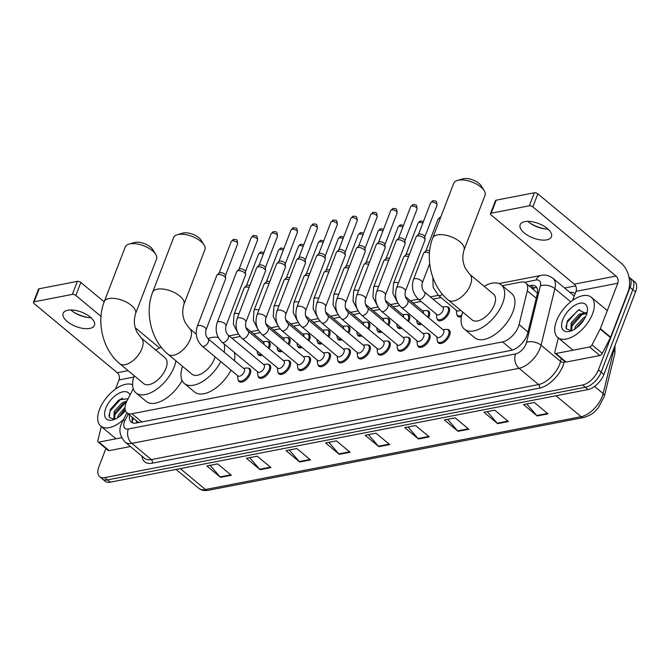 <?xml version="1.0" encoding="UTF-8"?>
<svg xmlns="http://www.w3.org/2000/svg" width="669" height="669" viewBox="0 0 669 669"><rect width="100%" height="100%" fill="white"/><g stroke="black" fill="none" stroke-linecap="round" stroke-linejoin="round"><path stroke-width="1" d="M267.433 341.55A8.379 4.415 129.8 0 1 269.239 342.135A8.379 4.415 129.8 0 1 269.64 347.462A8.379 4.415 129.8 0 1 269.105 348.658M287.369 337.678A8.379 4.415 129.8 0 1 289.175 338.271A8.379 4.415 129.8 0 1 289.577 343.598A8.379 4.415 129.8 0 1 289.041 344.786M307.305 333.814A8.379 4.415 129.8 0 1 309.111 334.408A8.379 4.415 129.8 0 1 309.513 339.735A8.379 4.415 129.8 0 1 308.978 340.922M327.241 329.951A8.379 4.415 129.8 0 1 329.048 330.545A8.379 4.415 129.8 0 1 329.449 335.871A8.379 4.415 129.8 0 1 328.914 337.059M347.178 326.087A8.379 4.415 129.8 0 1 348.984 326.681A8.379 4.415 129.8 0 1 349.385 332.008A8.379 4.415 129.8 0 1 348.85 333.195M367.114 322.224A8.379 4.415 129.8 0 1 368.92 322.818A8.379 4.415 129.8 0 1 369.321 328.144A8.379 4.415 129.8 0 1 368.786 329.332M387.042 318.36A8.379 4.415 129.8 0 1 388.856 318.954A8.379 4.415 129.8 0 1 389.258 324.281A8.379 4.415 129.8 0 1 388.722 325.469M406.978 314.497A8.379 4.415 129.8 0 1 408.792 315.082A8.379 4.415 129.8 0 1 409.194 320.418A8.379 4.415 129.8 0 1 408.659 321.605M426.914 310.633A8.379 4.415 129.8 0 1 428.729 311.219A8.379 4.415 129.8 0 1 429.13 316.546A8.379 4.415 129.8 0 1 428.595 317.742M446.85 306.762A8.379 4.415 129.8 0 1 448.665 307.355A8.379 4.415 129.8 0 1 449.066 312.682A8.379 4.415 129.8 0 1 443.723 319.364A8.379 4.415 129.8 0 1 437.944 320.242A8.379 4.415 129.8 0 1 437.033 318.569M267.935 364.271A8.379 4.415 129.8 0 1 269.741 364.864A8.379 4.415 129.8 0 1 270.142 370.191A8.379 4.415 129.8 0 1 264.799 376.873A8.379 4.415 129.8 0 1 259.02 377.751A8.379 4.415 129.8 0 1 258.109 376.078M287.871 360.407A8.379 4.415 129.8 0 1 289.677 361.001A8.379 4.415 129.8 0 1 290.078 366.328A8.379 4.415 129.8 0 1 284.735 373.009A8.379 4.415 129.8 0 1 278.956 373.887A8.379 4.415 129.8 0 1 278.045 372.215M307.807 356.544A8.379 4.415 129.8 0 1 309.613 357.137A8.379 4.415 129.8 0 1 310.015 362.464A8.379 4.415 129.8 0 1 304.671 369.146A8.379 4.415 129.8 0 1 298.892 370.024A8.379 4.415 129.8 0 1 297.981 368.351M327.743 352.68A8.379 4.415 129.8 0 1 329.549 353.274A8.379 4.415 129.8 0 1 329.951 358.601A8.379 4.415 129.8 0 1 324.607 365.282A8.379 4.415 129.8 0 1 318.829 366.16A8.379 4.415 129.8 0 1 317.917 364.48M247.998 368.134A8.379 4.415 129.8 0 1 249.805 368.728A8.379 4.415 129.8 0 1 250.206 374.055A8.379 4.415 129.8 0 1 244.862 380.736A8.379 4.415 129.8 0 1 239.084 381.614A8.379 4.415 129.8 0 1 238.172 379.942M347.679 348.817A8.379 4.415 129.8 0 1 349.486 349.41A8.379 4.415 129.8 0 1 349.887 354.737A8.379 4.415 129.8 0 1 344.543 361.411A8.379 4.415 129.8 0 1 338.765 362.297A8.379 4.415 129.8 0 1 337.853 360.616M367.616 344.953A8.379 4.415 129.8 0 1 369.422 345.538A8.379 4.415 129.8 0 1 369.823 350.865A8.379 4.415 129.8 0 1 364.48 357.547A8.379 4.415 129.8 0 1 358.701 358.425A8.379 4.415 129.8 0 1 357.79 356.753M387.552 341.081A8.379 4.415 129.8 0 1 389.358 341.675A8.379 4.415 129.8 0 1 389.759 347.002A8.379 4.415 129.8 0 1 384.416 353.684A8.379 4.415 129.8 0 1 378.637 354.562A8.379 4.415 129.8 0 1 377.726 352.889M407.488 337.218A8.379 4.415 129.8 0 1 409.294 337.812A8.379 4.415 129.8 0 1 409.696 343.138A8.379 4.415 129.8 0 1 404.352 349.82A8.379 4.415 129.8 0 1 398.573 350.698A8.379 4.415 129.8 0 1 397.662 349.026M427.424 333.354A8.379 4.415 129.8 0 1 429.23 333.948A8.379 4.415 129.8 0 1 429.632 339.275A8.379 4.415 129.8 0 1 424.288 345.957A8.379 4.415 129.8 0 1 418.51 346.835A8.379 4.415 129.8 0 1 417.598 345.162M447.352 329.491A8.379 4.415 129.8 0 1 449.167 330.085A8.379 4.415 129.8 0 1 449.568 335.412A8.379 4.415 129.8 0 1 444.224 342.093A8.379 4.415 129.8 0 1 438.446 342.971A8.379 4.415 129.8 0 1 437.534 341.299M133.248 388.706L127.16 400.514A15.713 8.279 -50.2 0 0 126.123 402.813A15.713 8.279 -50.2 0 0 126.876 412.798A15.713 8.279 -50.2 0 0 131.927 413.743L502.561 341.892A15.713 8.279 -50.2 0 0 519.06 324.549L527.314 290.798A15.713 8.279 -50.2 0 0 525.867 283.046A15.713 8.279 -50.2 0 0 520.817 282.101L502.26 285.696M136.167 420.533A5.235 2.76 -50.2 0 0 138.458 422.206L138.65 422.164A15.713 8.279 129.8 0 1 137.137 421.336L126.876 412.798M537.466 293.131L525.867 283.046M441.005 297.571L433.027 299.118M421.069 301.435L413.091 302.982M399.636 305.591L393.155 306.845M379.699 309.454L373.218 310.709M359.763 313.318L353.282 314.572M339.827 317.181L333.346 318.436M319.891 321.045L313.41 322.307M299.955 324.917L293.474 326.171M280.018 328.78L273.537 330.034M260.082 332.644L253.601 333.898M240.146 336.507L231.859 338.113M262.265 355.222A8.379 4.415 129.8 0 1 258.518 355.022A8.379 4.415 129.8 0 1 257.607 353.349M282.201 351.359A8.379 4.415 129.8 0 1 278.455 351.158A8.379 4.415 129.8 0 1 277.543 349.486M302.137 347.495A8.379 4.415 129.8 0 1 298.391 347.295A8.379 4.415 129.8 0 1 297.479 345.622M322.073 343.632A8.379 4.415 129.8 0 1 318.327 343.431A8.379 4.415 129.8 0 1 317.415 341.759M342.01 339.768A8.379 4.415 129.8 0 1 338.263 339.568A8.379 4.415 129.8 0 1 337.352 337.895M361.946 335.905A8.379 4.415 129.8 0 1 358.199 335.704A8.379 4.415 129.8 0 1 357.288 334.032M381.882 332.041A8.379 4.415 129.8 0 1 378.136 331.841A8.379 4.415 129.8 0 1 377.224 330.16M401.81 328.178A8.379 4.415 129.8 0 1 398.072 327.969A8.379 4.415 129.8 0 1 397.16 326.296M421.746 324.306A8.379 4.415 129.8 0 1 418.008 324.105A8.379 4.415 129.8 0 1 417.096 322.433M461.443 316.646A8.379 4.415 129.8 0 1 457.88 316.378A8.379 4.415 129.8 0 1 456.969 314.706M129.627 415.089A15.713 8.279 -50.2 0 0 131.241 422.089A15.713 8.279 -50.2 0 0 136.292 423.025L511.258 350.347A15.713 8.279 -50.2 0 0 527.757 332.995L537.249 294.184A15.713 8.279 -50.2 0 0 535.802 286.432A15.713 8.279 -50.2 0 0 530.751 285.487L529.171 285.788M132.847 422.942A15.713 8.279 129.8 0 1 132.362 417.364M628.969 277.125A15.713 8.279 129.8 0 1 629.328 277.401A15.713 8.279 129.8 0 1 630.073 287.386L598.412 369.873A15.713 8.279 129.8 0 1 582.615 384.984L104.724 477.624A15.713 8.279 129.8 0 1 99.673 476.679A15.713 8.279 129.8 0 1 98.928 466.694L105.919 448.481M564.619 288.021L575.633 285.88M629.328 277.401L634.806 281.95A15.713 8.279 129.8 0 1 635.55 291.943L603.89 374.431A15.713 8.279 129.8 0 1 588.093 389.542L110.201 482.182L107.466 479.899A15.713 8.279 129.8 0 1 102.416 478.962A15.713 8.279 129.8 0 0 107.466 479.899L585.35 387.267L107.466 479.899L104.724 477.624M603.89 374.431L601.147 372.148A15.713 8.279 129.8 0 1 585.35 387.267A15.713 8.279 129.8 0 0 601.147 372.148L632.815 289.66L601.147 372.148L598.412 369.873M632.063 279.675A15.713 8.279 129.8 0 1 632.815 289.66A15.713 8.279 129.8 0 0 632.063 279.675M531.914 288.071L533.486 287.762A15.713 8.279 129.8 0 1 536.931 287.854M548.02 413.877L534.322 402.487L523.526 404.578L537.224 415.967L548.02 413.877M526.746 403.959L536.764 415.524A4.19 2.994 79 0 0 537.224 415.967M508.432 421.554L494.742 410.164L483.946 412.255L497.636 423.644L508.432 421.554M487.166 411.627L497.184 423.193A4.19 2.994 79 0 0 497.636 423.644M468.852 429.222L455.154 417.832L444.358 419.923L458.056 431.313L468.852 429.222M447.578 419.304L457.596 430.869A4.19 2.994 79 0 0 458.056 431.313M429.264 436.899L415.574 425.509L404.778 427.6L418.468 438.989L429.264 436.899M407.998 426.973L418.016 438.538A4.19 2.994 79 0 0 418.468 438.989M231.34 475.266L217.651 463.876L206.855 465.967L220.544 477.357L231.34 475.266M210.074 465.34L220.093 476.905A4.19 2.994 79 0 0 220.544 477.357M270.928 467.589L257.239 456.199L246.443 458.29L260.132 469.68L270.928 467.589M249.662 457.671L259.672 469.237A4.19 2.994 79 0 0 260.132 469.68M310.508 459.912L296.819 448.531L286.023 450.622L299.712 462.011L310.508 459.912M289.242 449.994L299.26 461.56A4.19 2.994 79 0 0 299.712 462.011M350.096 452.244L336.407 440.854L325.611 442.945L339.3 454.335L350.096 452.244M328.83 442.326L338.849 453.891A4.19 2.994 79 0 0 339.3 454.335M389.676 444.567L375.986 433.178L365.19 435.276L378.88 446.666L389.676 444.567M368.41 434.649L378.428 446.215A4.19 2.994 79 0 0 378.88 446.666M110.201 482.182A15.713 8.279 129.8 0 1 105.15 481.237L99.673 476.679M123.38 419.739A26.191 13.798 129.8 0 1 100.76 426.094A26.191 13.798 129.8 0 1 99.522 409.445A26.191 13.798 129.8 0 1 132.596 384.784M126.341 402.278L123.238 403.691L115.193 412.372L114.583 418.786M126.918 400.999L122.159 402.78L114.106 411.468L113.973 418.418L115.377 419.003M125.078 409.085L119.224 416.678M125.053 407.362L118.446 415.081L117.468 417.874M128.08 398.732L118.831 399.937L110.251 409.604L109.248 417.297L114.315 419.455M125.379 410.515A17.076 8.998 129.8 0 1 113.237 419.831A17.076 8.998 129.8 0 1 105.777 408.232A17.076 8.998 129.8 0 1 118.564 393.464A17.076 8.998 129.8 0 1 129.97 395.061M125.17 409.679L119.96 416.118M125.471 402.579L114.123 415.625M122.653 398.164L120.554 399.309L110.268 410.816L108.88 415.884M72.929 311.645A20.956 9.65 -159 0 0 88.283 317.541M90.992 317.691A16.767 7.719 21 0 1 87.413 317.424A16.767 7.719 21 0 1 73.657 312.147A16.767 7.719 21 0 1 70.822 309.948M67.837 310.224A16.767 7.719 -159 0 0 63.137 313.326A16.767 7.719 -159 0 0 71.274 324.298A16.767 7.719 -159 0 0 89.738 328.446A16.767 7.719 -159 0 0 94.438 325.343A16.767 7.719 -159 0 0 86.309 314.363A16.767 7.719 -159 0 0 67.837 310.224M121.641 437.693L98.903 442.1L109.172 450.647A2.617 1.38 129.8 0 1 108.328 450.488L98.059 441.941A2.617 1.38 -50.2 0 0 98.903 442.1M130.422 446.524L109.172 450.647M33.45 302.271L38.451 289.251A2.617 1.204 21 0 1 39.187 288.765L34.186 301.786A2.617 1.204 -159 0 0 33.45 302.271A2.617 1.204 -159 0 0 34.094 303.559L117.267 372.75A5.235 3.746 -101 0 1 119.023 379.942L115.52 389.057M77.328 281.373A2.617 1.204 21 0 1 80.84 282.443L75.84 295.472A2.617 1.204 -159 0 0 72.327 294.393L77.328 281.373L39.187 288.765M159.648 348.005L135.305 327.751M104.18 301.861L80.84 282.443M72.327 294.393L34.186 301.786M75.84 295.472L101.002 316.404M101.278 426.521L97.825 440.654A2.617 1.38 -50.2 0 0 98.059 441.941M128.958 244.085L134.36 242.521A11.524 5.302 21 0 1 135.046 242.354A11.524 5.302 21 0 1 152.758 249.579L155.718 254.362A16.767 7.719 -159 0 0 129.953 243.851A16.767 7.719 -159 0 0 128.958 244.085A16.767 7.719 -159 0 0 125.254 246.953L104.255 301.652A16.767 7.719 21 0 1 108.955 298.55A16.767 7.719 21 0 1 127.428 302.697A16.767 7.719 21 0 1 135.556 313.669L156.554 258.97A16.767 7.719 -159 0 0 155.718 254.362M141.167 337.904A16.767 8.831 -50.2 0 1 141.962 348.557A16.767 8.831 -50.2 0 1 125.111 364.689A16.767 8.831 -50.2 0 1 119.726 363.677L143.684 383.613A16.767 8.831 -50.2 0 0 155.233 381.848A16.767 8.831 -50.2 0 0 165.92 368.494A16.767 8.831 -50.2 0 0 165.126 357.84L141.167 337.904L136.844 331.966C135.004 327.409 133.064 322.742 135.556 313.669M175.897 360.8A28.809 15.186 129.8 0 1 174.191 366.888A28.809 15.186 129.8 0 1 155.827 389.851A28.809 15.186 129.8 0 1 135.974 392.87A28.809 15.186 129.8 0 1 134.193 375.71M182.085 380.544A28.809 15.186 129.8 0 1 146.243 401.417L135.974 392.87M155.626 349.937A28.809 15.186 129.8 0 1 161.371 347.403M177.327 234.71L182.721 233.147A11.524 5.302 21 0 1 183.406 232.979A11.524 5.302 21 0 1 201.118 240.204L204.087 244.988A16.767 7.719 -159 0 0 178.322 234.476A16.767 7.719 -159 0 0 177.327 234.71A16.767 7.719 -159 0 0 173.622 237.579L152.624 292.278A16.767 7.719 21 0 1 157.324 289.175A16.767 7.719 21 0 1 175.788 293.315A16.767 7.719 21 0 1 183.925 304.295L204.923 249.596A16.767 7.719 -159 0 0 204.087 244.988M196.234 334.107L189.528 328.529A16.767 8.831 -50.2 0 1 190.322 339.183A16.767 8.831 -50.2 0 1 173.48 355.306A16.767 8.831 -50.2 0 1 168.086 354.302L192.045 374.239A16.767 8.831 -50.2 0 0 203.593 372.474A16.767 8.831 -50.2 0 0 214.281 359.119A16.767 8.831 -50.2 0 0 215.017 356.82M220.737 361.578A28.809 15.186 129.8 0 1 184.343 383.496A28.809 15.186 129.8 0 1 182.553 366.336M231.006 370.124A28.809 15.186 129.8 0 1 194.612 392.042L184.343 383.496M207.942 338.656A28.809 15.186 129.8 0 1 218.378 337.669M224.09 343.925A28.809 15.186 129.8 0 1 224.132 352.137M234.359 352.463A28.809 15.186 129.8 0 1 234.401 360.683M457.437 180.413L462.839 178.849A11.524 5.302 21 0 1 463.517 178.682A11.524 5.302 21 0 1 481.237 185.907L484.197 190.682A16.767 7.719 -159 0 0 458.432 180.178A16.767 7.719 -159 0 0 457.437 180.413A16.767 7.719 -159 0 0 453.733 183.281L432.734 237.98A16.767 7.719 21 0 1 437.434 234.878A16.767 7.719 21 0 1 455.898 239.017A16.767 7.719 21 0 1 464.035 249.997L485.033 195.289A16.767 7.719 -159 0 0 484.197 190.682M469.638 274.231A16.767 8.831 -50.2 0 1 470.432 284.885A16.767 8.831 -50.2 0 1 453.59 301.008A16.767 8.831 -50.2 0 1 448.197 300.005L472.155 319.933A16.767 8.831 -50.2 0 0 483.712 318.176A16.767 8.831 -50.2 0 0 494.391 304.813A16.767 8.831 -50.2 0 0 493.597 294.159L469.638 274.231L465.323 268.294C463.483 263.737 461.543 259.07 464.035 249.997M484.105 286.265A28.809 15.186 129.8 0 1 501.307 284.902A28.809 15.186 129.8 0 1 502.67 303.216A28.809 15.186 129.8 0 1 484.306 326.179A28.809 15.186 129.8 0 1 464.453 329.198A28.809 15.186 129.8 0 1 462.664 312.038M501.307 284.902L511.576 293.44A28.809 15.186 129.8 0 1 512.939 311.754A28.809 15.186 129.8 0 1 494.575 334.717A28.809 15.186 129.8 0 1 474.722 337.736L464.453 329.198M208.176 338.865L244.043 368.703A4.716 2.484 129.8 0 1 244.26 371.696A4.716 2.484 129.8 0 1 241.258 375.451A4.716 2.484 129.8 0 1 238.013 375.953L202.138 346.107A4.716 2.484 129.8 0 0 203.861 346.35A4.716 2.484 129.8 0 0 208.393 341.859A4.716 2.484 129.8 0 0 208.176 338.865C205.876 336.448 205.166 333.421 206.044 329.8L225.612 278.831A4.716 2.174 21 0 0 225.679 278.354A4.716 2.174 21 0 0 224.45 276.514A4.716 2.174 21 0 0 218.127 274.583A4.716 2.174 21 0 0 217.082 275.051A4.716 2.174 21 0 0 216.806 275.452L197.246 326.422A4.716 2.174 21 0 1 198.568 325.544A4.716 2.174 21 0 1 198.777 325.51A4.716 2.174 21 0 1 203.878 326.781A4.716 2.174 21 0 1 206.044 329.8M243.566 368.31L246.736 368.025A7.861 4.139 129.8 0 1 248.793 368.56A7.861 4.139 129.8 0 1 249.161 373.553A7.861 4.139 129.8 0 1 244.152 379.816A7.861 4.139 129.8 0 1 238.741 380.644A7.861 4.139 129.8 0 1 237.838 378.721L237.537 375.56M217.082 275.051L219.223 273.027A3.404 1.564 21 0 1 219.984 272.684A3.404 1.564 21 0 1 224.55 274.081A3.404 1.564 21 0 1 225.436 275.411L225.679 278.354M228.104 334.993L263.979 364.839A4.716 2.484 129.8 0 1 264.196 367.833A4.716 2.484 129.8 0 1 261.194 371.588A4.716 2.484 129.8 0 1 257.95 372.081L222.075 342.244A4.716 2.484 129.8 0 0 223.797 342.478A4.716 2.484 129.8 0 0 228.33 337.996A4.716 2.484 129.8 0 0 228.104 334.993C225.813 332.585 225.102 329.558 225.98 325.937L245.548 274.967A4.716 2.174 21 0 0 245.607 274.491A4.716 2.174 21 0 0 244.386 272.651A4.716 2.174 21 0 0 238.064 270.711A4.716 2.174 21 0 0 237.018 271.188A4.716 2.174 21 0 0 236.742 271.589L217.182 322.558A4.716 2.174 21 0 1 218.504 321.68A4.716 2.174 21 0 1 218.713 321.647A4.716 2.174 21 0 1 223.814 322.918A4.716 2.174 21 0 1 225.98 325.937M263.502 364.446L266.672 364.162A7.861 4.139 129.8 0 1 268.721 364.697A7.861 4.139 129.8 0 1 269.097 369.689A7.861 4.139 129.8 0 1 264.088 375.953A7.861 4.139 129.8 0 1 258.677 376.781A7.861 4.139 129.8 0 1 257.774 374.857L257.473 371.696M237.018 271.188L239.159 269.164A3.404 1.564 21 0 1 239.92 268.821A3.404 1.564 21 0 1 244.486 270.217A3.404 1.564 21 0 1 245.372 271.547L245.607 274.491M248.04 331.13L283.915 360.976A4.716 2.484 129.8 0 1 284.133 363.969A4.716 2.484 129.8 0 1 281.131 367.724A4.716 2.484 129.8 0 1 277.886 368.218L242.011 338.38A4.716 2.484 129.8 0 0 243.733 338.614A4.716 2.484 129.8 0 0 248.266 334.132A4.716 2.484 129.8 0 0 248.04 331.13C245.749 328.713 245.038 325.694 245.916 322.065L265.484 271.104A4.716 2.174 21 0 0 265.543 270.627A4.716 2.174 21 0 0 264.322 268.787A4.716 2.174 21 0 0 258 266.847A4.716 2.174 21 0 0 256.955 267.324A4.716 2.174 21 0 0 256.679 267.725L237.119 318.687A4.716 2.174 21 0 1 238.44 317.817A4.716 2.174 21 0 1 238.649 317.783A4.716 2.174 21 0 1 243.75 319.054A4.716 2.174 21 0 1 245.916 322.065M283.439 360.583L286.608 360.298A7.861 4.139 129.8 0 1 288.657 360.834A7.861 4.139 129.8 0 1 289.033 365.826A7.861 4.139 129.8 0 1 284.024 372.089A7.861 4.139 129.8 0 1 278.613 372.917A7.861 4.139 129.8 0 1 277.71 370.994L277.409 367.825M256.955 267.324L259.095 265.3A3.404 1.564 21 0 1 259.856 264.957A3.404 1.564 21 0 1 264.422 266.354A3.404 1.564 21 0 1 265.309 267.684L265.543 270.627M267.976 327.266L303.851 357.104A4.716 2.484 129.8 0 1 304.069 360.106A4.716 2.484 129.8 0 1 301.067 363.861A4.716 2.484 129.8 0 1 297.822 364.354L261.947 334.517A4.716 2.484 129.8 0 0 263.67 334.751A4.716 2.484 129.8 0 0 268.202 330.26A4.716 2.484 129.8 0 0 267.976 327.266C265.685 324.85 264.974 321.831 265.852 318.201L285.42 267.24A4.716 2.174 21 0 0 285.479 266.755A4.716 2.174 21 0 0 284.258 264.916A4.716 2.174 21 0 0 277.936 262.984A4.716 2.174 21 0 0 276.891 263.461A4.716 2.174 21 0 0 276.615 263.862L257.055 314.823A4.716 2.174 21 0 1 258.376 313.953A4.716 2.174 21 0 1 258.585 313.92A4.716 2.174 21 0 1 263.686 315.191A4.716 2.174 21 0 1 265.852 318.201M303.375 356.719L306.544 356.426A7.861 4.139 129.8 0 1 308.593 356.97A7.861 4.139 129.8 0 1 308.969 361.962A7.861 4.139 129.8 0 1 303.96 368.226A7.861 4.139 129.8 0 1 298.55 369.054A7.861 4.139 129.8 0 1 297.646 367.122L297.345 363.961M276.891 263.461L279.032 261.437A3.404 1.564 21 0 1 279.793 261.094A3.404 1.564 21 0 1 284.358 262.491A3.404 1.564 21 0 1 285.245 263.82L285.479 266.755M287.913 323.403L323.788 353.24A4.716 2.484 129.8 0 1 324.005 356.243A4.716 2.484 129.8 0 1 321.003 359.997A4.716 2.484 129.8 0 1 317.758 360.491L281.883 330.653A4.716 2.484 129.8 0 0 283.606 330.887A4.716 2.484 129.8 0 0 288.138 326.397A4.716 2.484 129.8 0 0 287.913 323.403C285.621 320.986 284.91 317.967 285.788 314.338L305.357 263.369A4.716 2.174 21 0 0 305.415 262.892A4.716 2.174 21 0 0 304.194 261.052A4.716 2.174 21 0 0 297.872 259.12A4.716 2.174 21 0 0 296.827 259.597A4.716 2.174 21 0 0 296.551 259.99L276.991 310.96A4.716 2.174 21 0 1 278.312 310.09A4.716 2.174 21 0 1 278.521 310.056A4.716 2.174 21 0 1 283.623 311.328A4.716 2.174 21 0 1 285.788 314.338M323.311 352.847L326.472 352.563A7.861 4.139 129.8 0 1 328.529 353.107A7.861 4.139 129.8 0 1 328.905 358.099A7.861 4.139 129.8 0 1 323.896 364.362A7.861 4.139 129.8 0 1 318.486 365.182A7.861 4.139 129.8 0 1 317.574 363.259L317.282 360.098M296.827 259.597L298.968 257.573A3.404 1.564 21 0 1 299.729 257.231A3.404 1.564 21 0 1 304.295 258.627A3.404 1.564 21 0 1 305.181 259.957L305.415 262.892M307.849 319.539L343.724 349.377A4.716 2.484 129.8 0 1 343.941 352.371A4.716 2.484 129.8 0 1 340.939 356.134A4.716 2.484 129.8 0 1 337.686 356.627L301.819 326.79A4.716 2.484 129.8 0 0 303.542 327.024A4.716 2.484 129.8 0 0 308.075 322.533A4.716 2.484 129.8 0 0 307.849 319.539C305.557 317.123 304.847 314.104 305.725 310.475L325.293 259.505A4.716 2.174 21 0 0 325.351 259.028A4.716 2.174 21 0 0 324.131 257.189A4.716 2.174 21 0 0 317.808 255.257A4.716 2.174 21 0 0 316.763 255.734A4.716 2.174 21 0 0 316.487 256.127L296.927 307.096A4.716 2.174 21 0 1 298.249 306.226A4.716 2.174 21 0 1 298.458 306.193A4.716 2.174 21 0 1 303.559 307.456A4.716 2.174 21 0 1 305.725 310.475M343.247 348.984L346.408 348.7A7.861 4.139 129.8 0 1 348.465 349.243A7.861 4.139 129.8 0 1 348.842 354.236A7.861 4.139 129.8 0 1 343.833 360.499A7.861 4.139 129.8 0 1 338.422 361.319A7.861 4.139 129.8 0 1 337.511 359.395L337.218 356.234M316.763 255.734L318.904 253.71A3.404 1.564 21 0 1 319.665 253.367A3.404 1.564 21 0 1 324.231 254.764A3.404 1.564 21 0 1 325.117 256.085L325.351 259.028M327.785 315.676L363.66 345.513A4.716 2.484 129.8 0 1 363.877 348.507A4.716 2.484 129.8 0 1 360.875 352.27A4.716 2.484 129.8 0 1 357.622 352.764L321.756 322.926A4.716 2.484 129.8 0 0 323.478 323.16A4.716 2.484 129.8 0 0 328.011 318.67A4.716 2.484 129.8 0 0 327.785 315.676C325.494 313.259 324.783 310.24 325.661 306.611L345.229 255.642A4.716 2.174 21 0 0 345.288 255.165A4.716 2.174 21 0 0 344.067 253.325A4.716 2.174 21 0 0 337.745 251.393A4.716 2.174 21 0 0 336.699 251.87A4.716 2.174 21 0 0 336.423 252.263L316.855 303.233A4.716 2.174 21 0 1 318.176 302.355A4.716 2.174 21 0 1 318.394 302.321A4.716 2.174 21 0 1 323.495 303.592A4.716 2.174 21 0 1 325.661 306.611M363.183 345.12L366.344 344.836A7.861 4.139 129.8 0 1 368.402 345.371A7.861 4.139 129.8 0 1 368.778 350.372A7.861 4.139 129.8 0 1 363.769 356.636A7.861 4.139 129.8 0 1 358.358 357.455A7.861 4.139 129.8 0 1 357.447 355.532L357.154 352.371M336.699 251.87L338.84 249.838A3.404 1.564 21 0 1 339.601 249.495A3.404 1.564 21 0 1 344.167 250.892A3.404 1.564 21 0 1 345.053 252.221L345.288 255.165M347.721 311.813L383.596 341.65A4.716 2.484 129.8 0 1 383.814 344.644A4.716 2.484 129.8 0 1 380.812 348.407A4.716 2.484 129.8 0 1 377.559 348.9L341.692 319.054A4.716 2.484 129.8 0 0 343.414 319.297A4.716 2.484 129.8 0 0 347.947 314.806A4.716 2.484 129.8 0 0 347.721 311.813C345.43 309.396 344.719 306.377 345.597 302.748L365.165 251.778A4.716 2.174 21 0 0 365.224 251.301A4.716 2.174 21 0 0 364.003 249.462A4.716 2.174 21 0 0 357.681 247.53A4.716 2.174 21 0 0 356.636 247.998A4.716 2.174 21 0 0 356.36 248.4L336.791 299.369A4.716 2.174 21 0 1 338.113 298.491A4.716 2.174 21 0 1 338.322 298.458A4.716 2.174 21 0 1 343.431 299.729A4.716 2.174 21 0 1 345.597 302.748M383.12 341.257L386.281 340.973A7.861 4.139 129.8 0 1 388.338 341.508A7.861 4.139 129.8 0 1 388.714 346.509A7.861 4.139 129.8 0 1 383.705 352.764A7.861 4.139 129.8 0 1 378.286 353.592A7.861 4.139 129.8 0 1 377.383 351.668L377.09 348.507M356.636 247.998L358.776 245.975A3.404 1.564 21 0 1 359.537 245.632A3.404 1.564 21 0 1 364.103 247.028A3.404 1.564 21 0 1 364.99 248.358L365.224 251.301M367.657 307.949L403.532 337.786A4.716 2.484 129.8 0 1 403.75 340.78A4.716 2.484 129.8 0 1 400.748 344.535A4.716 2.484 129.8 0 1 397.495 345.037L361.628 315.191A4.716 2.484 129.8 0 0 363.351 315.433A4.716 2.484 129.8 0 0 367.883 310.943A4.716 2.484 129.8 0 0 367.657 307.949C365.366 305.532 364.655 302.505 365.533 298.884L385.101 247.915A4.716 2.174 21 0 0 385.16 247.438A4.716 2.174 21 0 0 383.939 245.598A4.716 2.174 21 0 0 377.617 243.667A4.716 2.174 21 0 0 376.572 244.135A4.716 2.174 21 0 0 376.296 244.536L356.728 295.506A4.716 2.174 21 0 1 358.049 294.628A4.716 2.174 21 0 1 358.258 294.594A4.716 2.174 21 0 1 363.367 295.865A4.716 2.174 21 0 1 365.533 298.884M403.056 337.393L406.217 337.109A7.861 4.139 129.8 0 1 408.274 337.644A7.861 4.139 129.8 0 1 408.65 342.637A7.861 4.139 129.8 0 1 403.641 348.9A7.861 4.139 129.8 0 1 398.222 349.728A7.861 4.139 129.8 0 1 397.319 347.805L397.026 344.644M376.572 244.135L378.713 242.111A3.404 1.564 21 0 1 379.474 241.768A3.404 1.564 21 0 1 384.039 243.165A3.404 1.564 21 0 1 384.926 244.494L385.16 247.438M387.594 304.077L423.46 333.923A4.716 2.484 129.8 0 1 423.686 336.917A4.716 2.484 129.8 0 1 420.684 340.672A4.716 2.484 129.8 0 1 417.431 341.165L381.564 311.328A4.716 2.484 129.8 0 0 383.287 311.562A4.716 2.484 129.8 0 0 387.819 307.079A4.716 2.484 129.8 0 0 387.594 304.077C385.302 301.669 384.591 298.642 385.469 295.021L405.038 244.051A4.716 2.174 21 0 0 405.096 243.575A4.716 2.174 21 0 0 403.875 241.735A4.716 2.174 21 0 0 397.553 239.795A4.716 2.174 21 0 0 396.508 240.271A4.716 2.174 21 0 0 396.232 240.673L376.664 291.642A4.716 2.174 21 0 1 377.985 290.764A4.716 2.174 21 0 1 378.194 290.731A4.716 2.174 21 0 1 383.304 292.002A4.716 2.174 21 0 1 385.469 295.021M422.992 333.53L426.153 333.246A7.861 4.139 129.8 0 1 428.21 333.781A7.861 4.139 129.8 0 1 428.586 338.773A7.861 4.139 129.8 0 1 423.577 345.037A7.861 4.139 129.8 0 1 418.158 345.865A7.861 4.139 129.8 0 1 417.255 343.941L416.963 340.78M396.508 240.271L398.649 238.248A3.404 1.564 21 0 1 399.41 237.905A3.404 1.564 21 0 1 403.976 239.301A3.404 1.564 21 0 1 404.862 240.631L405.096 243.575M407.53 300.214L443.396 330.06A4.716 2.484 129.8 0 1 443.622 333.053A4.716 2.484 129.8 0 1 440.62 336.808A4.716 2.484 129.8 0 1 437.367 337.301L401.5 307.464A4.716 2.484 129.8 0 0 403.223 307.698A4.716 2.484 129.8 0 0 407.756 303.216A4.716 2.484 129.8 0 0 407.53 300.214C405.23 297.797 404.528 294.778 405.406 291.149L424.974 240.188A4.716 2.174 21 0 0 425.032 239.711A4.716 2.174 21 0 0 423.812 237.871A4.716 2.174 21 0 0 417.489 235.931A4.716 2.174 21 0 0 416.436 236.408A4.716 2.174 21 0 0 416.168 236.809L396.6 287.77A4.716 2.174 21 0 1 397.921 286.901A4.716 2.174 21 0 1 398.13 286.867A4.716 2.174 21 0 1 403.24 288.138A4.716 2.174 21 0 1 405.406 291.149M442.928 329.666L446.089 329.382A7.861 4.139 129.8 0 1 448.146 329.917A7.861 4.139 129.8 0 1 448.523 334.91A7.861 4.139 129.8 0 1 443.514 341.173A7.861 4.139 129.8 0 1 438.095 342.001A7.861 4.139 129.8 0 1 437.191 340.078L436.899 336.908M416.436 236.408L418.585 234.384A3.404 1.564 21 0 1 419.346 234.041A3.404 1.564 21 0 1 423.912 235.438A3.404 1.564 21 0 1 424.798 236.767L425.032 239.711M263.001 341.717L266.162 341.433A7.861 4.139 129.8 0 1 268.219 341.968A7.861 4.139 129.8 0 1 268.595 346.968A7.861 4.139 129.8 0 1 268.194 347.888M261.253 354.386A7.861 4.139 129.8 0 1 258.175 354.052A7.861 4.139 129.8 0 1 257.264 352.128L257.164 350.982M238.975 313.853A4.716 2.174 21 0 0 235.597 313.385A4.716 2.174 21 0 0 234.066 314.288L244.16 287.979A4.716 2.174 21 0 1 244.436 287.586L246.585 285.563A3.404 1.564 21 0 1 247.338 285.22A3.404 1.564 21 0 1 249.855 285.504M245.841 327.442L263.477 342.11A4.716 2.484 129.8 0 1 263.929 344.351M244.436 287.586A4.716 2.174 21 0 1 249.069 287.545M282.937 337.853L286.098 337.569A7.861 4.139 129.8 0 1 288.155 338.104A7.861 4.139 129.8 0 1 288.531 343.105A7.861 4.139 129.8 0 1 288.122 344.025M281.189 350.523A7.861 4.139 129.8 0 1 278.112 350.188A7.861 4.139 129.8 0 1 277.2 348.265L277.1 347.119M258.903 309.99A4.716 2.174 21 0 0 255.533 309.521A4.716 2.174 21 0 0 254.003 310.424L264.096 284.116A4.716 2.174 21 0 1 264.372 283.723L266.521 281.699A3.404 1.564 21 0 1 267.274 281.356A3.404 1.564 21 0 1 269.791 281.641M265.777 323.579L283.413 338.246A4.716 2.484 129.8 0 1 283.865 340.479M264.372 283.723A4.716 2.174 21 0 1 269.005 283.681M302.873 333.99L306.034 333.706A7.861 4.139 129.8 0 1 308.091 334.241A7.861 4.139 129.8 0 1 308.468 339.233A7.861 4.139 129.8 0 1 308.058 340.161M301.125 346.659A7.861 4.139 129.8 0 1 298.048 346.325A7.861 4.139 129.8 0 1 297.136 344.401L297.036 343.256M278.839 306.126A4.716 2.174 21 0 0 275.469 305.658A4.716 2.174 21 0 0 273.939 306.561L284.032 280.252A4.716 2.174 21 0 1 284.308 279.859L286.457 277.836A3.404 1.564 21 0 1 287.21 277.484A3.404 1.564 21 0 1 289.727 277.777M285.713 319.715L303.35 334.383A4.716 2.484 129.8 0 1 303.801 336.616M284.308 279.859A4.716 2.174 21 0 1 288.941 279.818M322.809 330.126L325.97 329.842A7.861 4.139 129.8 0 1 328.027 330.377A7.861 4.139 129.8 0 1 328.404 335.37A7.861 4.139 129.8 0 1 327.994 336.298M321.061 342.796A7.861 4.139 129.8 0 1 317.976 342.461A7.861 4.139 129.8 0 1 317.073 340.538L316.972 339.392M298.775 302.263A4.716 2.174 21 0 0 295.405 301.794A4.716 2.174 21 0 0 293.875 302.697L303.969 276.389A4.716 2.174 21 0 1 304.244 275.996L306.385 273.964A3.404 1.564 21 0 1 307.146 273.621A3.404 1.564 21 0 1 309.663 273.914M305.649 315.852L323.286 330.519A4.716 2.484 129.8 0 1 323.737 332.752M304.244 275.996A4.716 2.174 21 0 1 308.877 275.954M342.745 326.263L345.906 325.979A7.861 4.139 129.8 0 1 347.964 326.514A7.861 4.139 129.8 0 1 348.34 331.506A7.861 4.139 129.8 0 1 347.93 332.434M340.998 338.924A7.861 4.139 129.8 0 1 337.912 338.598A7.861 4.139 129.8 0 1 337.009 336.666L336.908 335.52M318.712 298.399A4.716 2.174 21 0 0 315.342 297.922A4.716 2.174 21 0 0 313.811 298.834L323.905 272.526A4.716 2.174 21 0 1 324.181 272.124L326.321 270.1A3.404 1.564 21 0 1 327.082 269.758A3.404 1.564 21 0 1 329.6 270.05M325.586 311.988L343.222 326.648A4.716 2.484 129.8 0 1 343.674 328.889M324.181 272.124A4.716 2.174 21 0 1 328.814 272.091M362.682 322.391L365.843 322.107A7.861 4.139 129.8 0 1 367.9 322.65A7.861 4.139 129.8 0 1 368.276 327.643A7.861 4.139 129.8 0 1 367.866 328.571M360.934 335.06A7.861 4.139 129.8 0 1 357.848 334.726A7.861 4.139 129.8 0 1 356.945 332.802L356.845 331.657M338.648 294.536A4.716 2.174 21 0 0 335.278 294.059A4.716 2.174 21 0 0 333.747 294.97L343.841 268.662A4.716 2.174 21 0 1 344.117 268.261L346.258 266.237A3.404 1.564 21 0 1 347.019 265.894A3.404 1.564 21 0 1 349.536 266.187M345.522 308.116L363.15 322.784A4.716 2.484 129.8 0 1 363.61 325.025M344.117 268.261A4.716 2.174 21 0 1 348.75 268.227M382.618 318.528L385.779 318.243A7.861 4.139 129.8 0 1 387.836 318.787A7.861 4.139 129.8 0 1 388.212 323.779A7.861 4.139 129.8 0 1 387.803 324.708M380.87 331.197A7.861 4.139 129.8 0 1 377.784 330.862A7.861 4.139 129.8 0 1 376.881 328.939L376.781 327.793M358.584 290.672A4.716 2.174 21 0 0 355.214 290.195A4.716 2.174 21 0 0 353.684 291.107L363.777 264.799A4.716 2.174 21 0 1 364.053 264.397L366.194 262.373A3.404 1.564 21 0 1 366.955 262.031A3.404 1.564 21 0 1 369.472 262.323M365.458 304.253L383.086 318.921A4.716 2.484 129.8 0 1 383.546 321.162M364.053 264.397A4.716 2.174 21 0 1 368.686 264.364M402.554 314.664L405.715 314.38A7.861 4.139 129.8 0 1 407.772 314.923A7.861 4.139 129.8 0 1 408.149 319.916A7.861 4.139 129.8 0 1 407.739 320.844M400.806 327.333A7.861 4.139 129.8 0 1 397.721 326.999A7.861 4.139 129.8 0 1 396.817 325.075L396.717 323.93M378.52 286.8A4.716 2.174 21 0 0 375.15 286.332A4.716 2.174 21 0 0 373.611 287.244L383.713 260.935A4.716 2.174 21 0 1 383.989 260.534L386.13 258.51A3.404 1.564 21 0 1 386.891 258.167A3.404 1.564 21 0 1 389.408 258.451M385.394 300.389L403.022 315.057A4.716 2.484 129.8 0 1 403.482 317.298M383.989 260.534A4.716 2.174 21 0 1 388.622 260.492M422.49 310.801L425.651 310.516A7.861 4.139 129.8 0 1 427.708 311.052A7.861 4.139 129.8 0 1 428.085 316.052A7.861 4.139 129.8 0 1 427.675 316.972M420.742 323.47A7.861 4.139 129.8 0 1 417.657 323.135A7.861 4.139 129.8 0 1 416.754 321.212L416.645 320.066M398.456 282.937A4.716 2.174 21 0 0 395.078 282.469A4.716 2.174 21 0 0 393.548 283.372L403.65 257.063A4.716 2.174 21 0 1 403.925 256.67L406.066 254.646A3.404 1.564 21 0 1 406.827 254.304A3.404 1.564 21 0 1 409.344 254.588M405.33 296.526L422.959 311.194A4.716 2.484 129.8 0 1 423.418 313.435M403.925 256.67A4.716 2.174 21 0 1 408.558 256.628M424.414 291.952A4.716 2.484 129.8 0 1 424.639 294.954A4.716 2.484 129.8 0 1 420.107 299.436A4.716 2.484 129.8 0 1 418.384 299.202C412.815 293.716 411.184 287.152 413.484 279.508A4.716 2.174 21 0 1 415.014 278.605A4.716 2.174 21 0 1 421.127 280.57A4.716 2.174 21 0 1 422.29 282.887C421.411 286.516 422.122 289.535 424.414 291.952L442.895 307.33A4.716 2.484 129.8 0 1 443.121 310.324A4.716 2.484 129.8 0 1 440.118 314.087A4.716 2.484 129.8 0 1 436.865 314.581L418.384 299.202L410.406 300.749M442.426 306.937L445.587 306.653A7.861 4.139 129.8 0 1 447.645 307.188A7.861 4.139 129.8 0 1 448.021 312.189A7.861 4.139 129.8 0 1 443.012 318.444A7.861 4.139 129.8 0 1 437.593 319.272A7.861 4.139 129.8 0 1 436.69 317.349L436.397 314.187M413.484 279.508L423.586 253.2A4.716 2.174 21 0 1 423.862 252.807L426.002 250.783A3.404 1.564 21 0 1 426.763 250.44A3.404 1.564 21 0 1 429.657 250.867M423.862 252.807A4.716 2.174 21 0 1 429.448 253.158M460.28 310.056A4.716 2.484 129.8 0 1 456.802 310.717L438.32 295.338L430.334 296.877M461.719 315.3A7.861 4.139 129.8 0 1 457.529 315.408A7.861 4.139 129.8 0 1 456.626 313.485L456.333 310.324M529.948 223.053A20.956 9.65 -159 0 0 545.302 228.949M548.003 229.099A16.767 7.719 21 0 1 544.424 228.831A16.767 7.719 21 0 1 530.676 223.555A16.767 7.719 21 0 1 527.833 221.364M524.856 221.631A16.767 7.719 -159 0 0 520.156 224.734A16.767 7.719 -159 0 0 528.284 235.705A16.767 7.719 -159 0 0 546.757 239.853A16.767 7.719 -159 0 0 551.457 236.751A16.767 7.719 -159 0 0 543.32 225.771A16.767 7.719 -159 0 0 524.856 221.631M589.565 346.985A2.617 1.38 -50.2 0 0 592.032 344.853L600.185 329.031A2.617 1.38 -50.2 0 0 600.352 328.646L610.621 337.193A2.617 1.38 129.8 0 1 610.454 337.577L602.292 353.391A2.617 1.38 129.8 0 1 599.834 355.532L589.565 346.985L555.922 353.508L566.191 362.054A2.617 1.38 129.8 0 1 565.347 361.896L555.078 353.357A2.617 1.38 -50.2 0 0 555.922 353.508M599.834 355.532L566.191 362.054M610.621 337.193L628.049 291.801A20.956 14.969 79 0 0 621.024 263.042L537.851 193.851L532.859 206.88L616.024 276.063A5.235 3.746 -101 0 1 617.78 283.255L600.352 328.646M490.469 213.679L495.47 200.658A2.617 1.204 21 0 1 496.197 200.173L491.197 213.194A2.617 1.204 -159 0 0 490.469 213.679A2.617 1.204 -159 0 0 491.113 214.966L574.278 284.158A5.235 3.746 -101 0 1 576.034 291.349L572.539 300.465M532.859 206.88A2.617 1.204 -159 0 0 529.346 205.801L534.347 192.781L496.197 200.173M534.347 192.781A2.617 1.204 21 0 1 537.851 193.851M529.346 205.801L491.197 213.194M558.297 337.937L554.835 352.061A2.617 1.38 -50.2 0 0 555.078 353.357M592.525 313.878A26.191 13.798 129.8 0 1 575.825 334.759A26.191 13.798 129.8 0 1 557.779 337.502A26.191 13.798 129.8 0 1 556.533 320.861A26.191 13.798 129.8 0 1 573.233 299.98A26.191 13.798 129.8 0 1 591.279 297.237A26.191 13.798 129.8 0 1 592.525 313.878M586.83 313.293L580.257 315.099L572.204 323.779L571.602 330.193M586.68 312.574L579.17 314.196L571.117 322.876L570.991 329.825L572.396 330.411M584.48 318.787L576.243 328.086M585.534 316.788L583.519 317.808L575.465 326.489L574.487 329.282M586.905 313.97L578.601 309.931L567.27 321.011L566.258 328.713L571.334 330.871M562.796 319.64A17.076 8.998 129.8 0 1 577.966 303.785A17.076 8.998 129.8 0 1 587.39 310.633A17.076 8.998 129.8 0 1 586.261 315.099A17.076 8.998 129.8 0 1 570.247 331.239A17.076 8.998 129.8 0 1 562.796 319.64M584.062 319.489L576.979 327.526M582.49 313.987L571.142 327.032M579.672 309.571L577.573 310.717L567.287 322.224L565.899 327.292M138.458 422.206A15.713 11.231 79 0 0 138.299 422.641M534.531 287.62A15.713 11.231 79 0 0 533.402 289.309M133.725 418.501A15.713 5.176 -152.7 0 0 133.173 419.137L133.566 418.368M141.803 421.963L131.927 413.743M536.254 298.24L527.314 290.798M528 331.983L519.06 324.549M512.379 350.063L502.561 341.892M128.339 414.019L125.162 420.174A10.478 5.519 -50.2 0 0 124.476 421.704A10.478 5.519 -50.2 0 0 128.339 428.988L515.54 353.934A10.478 5.519 -50.2 0 0 526.068 343.858A10.478 5.519 -50.2 0 0 526.545 342.369L540.368 285.839A10.478 5.519 -50.2 0 0 536.036 280.043L524.521 282.276M574.035 296.568A20.956 11.039 -50.2 0 0 572.455 294.544L552.945 278.312A20.956 11.039 129.8 0 1 554.877 288.657L541.054 345.179A20.956 11.039 129.8 0 1 540.117 348.156A20.956 11.039 129.8 0 1 519.052 368.31L131.852 443.371A20.956 11.039 129.8 0 1 125.111 442.109L144.621 458.34A20.956 11.039 -50.2 0 0 151.361 459.595L538.562 384.541A20.956 11.039 -50.2 0 0 559.619 364.388A20.956 11.039 -50.2 0 0 560.563 361.411L561.274 358.509M564.427 361.135L564.193 362.113A23.574 12.418 129.8 0 1 539.44 388.137L152.239 463.191A2.617 1.873 79 0 0 151.361 459.595L131.852 443.371A10.478 7.484 -101 0 1 128.339 428.988M564.193 362.113A2.617 1.514 13.7 0 1 560.563 361.411L541.054 345.179A10.478 6.046 -166.3 0 0 526.545 342.369M152.239 463.191A23.574 12.418 129.8 0 1 141.962 456.124M569.796 292.328A23.574 12.418 129.8 0 1 575.215 293.49M582.615 384.984L588.093 389.542M630.073 287.386L635.55 291.943M515.54 353.934A10.478 7.484 -101 0 0 519.052 368.31L538.562 384.541A2.617 1.873 79 0 1 539.44 388.137M540.368 285.839A10.478 6.046 -166.3 0 1 554.877 288.657L570.724 301.836M536.036 280.043A10.478 7.484 -101 0 1 540.886 275.452L499.032 283.564M125.162 420.174A10.478 3.454 -152.7 0 0 122.695 421.069L126.934 412.848M533.486 287.762L530.751 285.487M615.012 345.447L614.911 353.224A5.235 3.027 -166.3 0 0 613.657 350.539A20.956 11.039 -50.2 0 0 614.125 347.755M614.911 353.224L604.383 396.249A5.235 3.027 -166.3 0 0 603.129 393.564L613.657 350.539L613.205 350.163M604.383 396.249L598.245 407.906C594.682 411.41 593.662 414.312 583.794 417.489A5.235 3.746 -101 0 1 581.127 416.695A20.956 11.039 -50.2 0 0 603.129 393.564L594.582 386.448M180.287 468.593L205.442 489.516A5.235 3.746 79 0 0 208.101 490.318C204.413 491.013 201.285 490.318 198.701 488.261A20.956 11.039 -50.2 0 0 205.442 489.516L581.127 416.695L555.981 395.772M389.157 444.132L378.428 446.215M349.569 451.809L338.849 453.891M309.99 459.478L299.26 461.56M270.401 467.154L259.672 469.237M230.822 474.831L220.093 476.905M428.737 436.464L418.016 438.538M468.325 428.787L457.596 430.869M507.905 421.119L497.184 423.193M547.493 413.442L536.764 415.524M128.105 370.651L117.267 372.75M133.75 377.082L119.023 379.942M237.62 243.892C237.194 238.423 236.726 240.004 233.79 239.326L231.265 241.45A3.404 1.564 21 0 1 232.218 240.823A3.404 1.564 21 0 1 235.965 241.66A3.404 1.564 21 0 1 237.62 243.892L225.453 275.595M233.79 239.326A3.404 2.433 79 0 0 232.218 240.823M257.557 240.029C257.13 234.551 256.653 236.14 253.727 235.463L251.201 237.587A3.404 1.564 21 0 1 252.154 236.96A3.404 1.564 21 0 1 255.901 237.796A3.404 1.564 21 0 1 257.557 240.029L245.389 271.731M253.727 235.463A3.404 2.433 79 0 0 252.154 236.96M277.493 236.165C277.066 230.688 276.59 232.268 273.663 231.599L271.137 233.724A3.404 1.564 21 0 1 272.091 233.088A3.404 1.564 21 0 1 275.837 233.933A3.404 1.564 21 0 1 277.493 236.165L265.325 267.868M273.663 231.599A3.404 2.433 79 0 0 272.091 233.088M297.429 232.294C297.003 226.824 296.526 228.405 293.599 227.736L291.074 229.86A3.404 1.564 21 0 1 292.027 229.224A3.404 1.564 21 0 1 295.773 230.069A3.404 1.564 21 0 1 297.429 232.294L285.253 264.004M293.599 227.736A3.404 2.433 79 0 0 292.027 229.224M317.365 228.43C316.939 222.961 316.462 224.541 313.535 223.872L311.01 225.997A3.404 1.564 21 0 1 311.963 225.361A3.404 1.564 21 0 1 315.709 226.206A3.404 1.564 21 0 1 317.365 228.43L305.189 260.141M313.535 223.872A3.404 2.433 79 0 0 311.963 225.361M337.301 224.567C336.875 219.098 336.398 220.678 333.471 220.009L330.946 222.125A3.404 1.564 21 0 1 331.899 221.498A3.404 1.564 21 0 1 335.646 222.342A3.404 1.564 21 0 1 337.301 224.567L325.126 256.277M333.471 220.009A3.404 2.433 79 0 0 331.899 221.498M357.238 220.703C356.811 215.234 356.334 216.815 353.408 216.137L350.882 218.261A3.404 1.564 21 0 1 351.835 217.634A3.404 1.564 21 0 1 355.582 218.479A3.404 1.564 21 0 1 357.238 220.703L345.062 252.405M353.408 216.137A3.404 2.433 79 0 0 351.835 217.634M377.174 216.84C376.747 211.371 376.271 212.951 373.344 212.274L370.818 214.398A3.404 1.564 21 0 1 371.772 213.771A3.404 1.564 21 0 1 375.518 214.607A3.404 1.564 21 0 1 377.174 216.84L364.998 248.542M373.344 212.274A3.404 2.433 79 0 0 371.772 213.771M397.11 212.976C396.684 207.507 396.207 209.088 393.28 208.41L390.746 210.534A3.404 1.564 21 0 1 391.708 209.907A3.404 1.564 21 0 1 395.454 210.743A3.404 1.564 21 0 1 397.11 212.976L384.934 244.678M393.28 208.41A3.404 2.433 79 0 0 391.708 209.907M417.046 209.113C416.62 203.635 416.143 205.224 413.216 204.547L410.682 206.671A3.404 1.564 21 0 1 411.644 206.044A3.404 1.564 21 0 1 415.39 206.88A3.404 1.564 21 0 1 417.046 209.113L404.87 240.815M413.216 204.547A3.404 2.433 79 0 0 411.644 206.044M436.982 205.249C436.548 199.772 436.079 201.352 433.152 200.683L430.619 202.807A3.404 1.564 21 0 1 431.58 202.172A3.404 1.564 21 0 1 435.327 203.016A3.404 1.564 21 0 1 436.982 205.249L424.807 236.951M433.152 200.683A3.404 2.433 79 0 0 431.58 202.172M263.912 252.539L261.144 251.862L258.619 253.986A3.404 1.564 21 0 1 259.572 253.35A3.404 1.564 21 0 1 263.285 254.17M261.144 251.862A3.404 2.433 79 0 0 259.572 253.35M283.848 248.667L281.08 247.998L278.555 250.114A3.404 1.564 21 0 1 279.508 249.487A3.404 1.564 21 0 1 283.221 250.306M281.08 247.998A3.404 2.433 79 0 0 279.508 249.487M303.785 244.804L301.017 244.135L298.491 246.251A3.404 1.564 21 0 1 299.444 245.623A3.404 1.564 21 0 1 303.157 246.443M301.017 244.135A3.404 2.433 79 0 0 299.444 245.623M323.721 240.94L320.953 240.263L318.427 242.387A3.404 1.564 21 0 1 319.381 241.76A3.404 1.564 21 0 1 323.094 242.579M320.953 240.263A3.404 2.433 79 0 0 319.381 241.76M343.657 237.077L340.889 236.4L338.363 238.524A3.404 1.564 21 0 1 339.317 237.896A3.404 1.564 21 0 1 343.03 238.716M340.889 236.4A3.404 2.433 79 0 0 339.317 237.896M363.593 233.213L360.825 232.536L358.3 234.66A3.404 1.564 21 0 1 359.253 234.033A3.404 1.564 21 0 1 362.966 234.852M360.825 232.536A3.404 2.433 79 0 0 359.253 234.033M383.529 229.35L380.761 228.673L378.236 230.797A3.404 1.564 21 0 1 379.189 230.161A3.404 1.564 21 0 1 382.902 230.989M380.761 228.673A3.404 2.433 79 0 0 379.189 230.161M403.466 225.486L400.698 224.809L398.172 226.933A3.404 1.564 21 0 1 399.125 226.298A3.404 1.564 21 0 1 402.838 227.117M400.698 224.809A3.404 2.433 79 0 0 399.125 226.298M423.402 221.623L420.634 220.946L418.108 223.07A3.404 1.564 21 0 1 419.062 222.434A3.404 1.564 21 0 1 422.775 223.254M420.634 220.946A3.404 2.433 79 0 0 419.062 222.434M440.771 217.049L438.044 219.198A3.404 1.564 21 0 1 438.998 218.571A3.404 1.564 21 0 1 440.194 218.554M440.57 217.082A3.404 2.433 79 0 0 438.998 218.571M442.385 294.201A4.716 2.484 129.8 0 1 440.043 295.573A4.716 2.484 129.8 0 1 438.32 295.338L433.169 287.269L432.86 277.434M616.024 276.063L574.278 284.158M617.78 283.255L576.034 291.349M610.454 337.577L600.185 329.031M592.032 344.853L602.292 353.391M132.119 421.47L133.173 419.137M122.695 421.069L121.541 423.644C118.53 429.791 119.718 435.945 125.111 442.109M552.945 278.312C548.881 275.427 544.859 274.474 540.886 275.452M397.955 303.157L390.47 304.612M378.018 307.021L370.534 308.476M358.082 310.884L350.598 312.339M338.146 314.748L330.662 316.203M318.21 318.62L310.725 320.066M298.274 322.483L290.789 323.93M278.337 326.347L270.853 327.793M258.401 330.21L250.917 331.665M238.465 334.074L229.166 335.88M583.794 417.489L208.101 490.318M198.701 488.261L176.056 469.412M100.76 426.094L116.013 438.789M119.726 363.677C102.909 349.996 96.144 322.149 104.255 301.652M168.086 354.302C151.269 340.621 144.512 312.774 152.624 292.278M189.528 328.529L185.204 322.592C183.373 318.034 181.433 313.368 183.925 304.295M448.197 300.005C431.38 286.324 424.623 258.477 432.734 237.98M197.246 326.422C194.938 334.057 196.569 340.621 202.138 346.107M238.741 380.644L240.606 382.2M248.793 368.56L250.658 370.116M231.265 241.45L219.089 273.153M217.182 322.558C214.874 330.193 216.505 336.758 222.075 342.244M258.677 376.781L260.542 378.328M268.721 364.697L270.594 366.252M251.201 237.587L239.025 269.289M237.119 318.687C234.811 326.33 236.441 332.894 242.011 338.38M278.613 372.917L280.478 374.464M288.657 360.834L290.53 362.389M271.137 233.724L258.962 265.426M257.055 314.823C254.747 322.466 256.378 329.023 261.947 334.517M298.55 369.054L300.414 370.601M308.593 356.97L310.466 358.517M291.074 229.86L278.898 261.562M276.991 310.96C274.683 318.595 276.314 325.159 281.883 330.653M318.486 365.182L320.351 366.737M328.529 353.107L330.402 354.654M311.01 225.997L298.834 257.699M296.927 307.096C294.619 314.731 296.25 321.296 301.819 326.79M338.422 361.319L340.287 362.874M348.465 349.243L350.339 350.79M330.946 222.125L318.77 253.835M316.855 303.233C314.555 310.868 316.186 317.432 321.756 322.926M358.358 357.455L360.223 359.01M368.402 345.371L370.275 346.927M350.882 218.261L338.706 249.972M336.791 299.369C334.492 307.004 336.122 313.569 341.692 319.054M378.286 353.592L380.159 355.147M388.338 341.508L390.203 343.063M370.818 214.398L358.643 246.108M356.728 295.506C354.428 303.141 356.059 309.705 361.628 315.191M398.222 349.728L400.095 351.284M408.274 337.644L410.139 339.2M390.746 210.534L378.579 242.237M376.664 291.642C374.364 299.277 375.995 305.842 381.564 311.328M418.158 345.865L420.032 347.412M428.21 333.781L430.075 335.336M410.682 206.671L398.515 238.373M396.6 287.77C394.3 295.414 395.931 301.978 401.5 307.464M438.095 342.001L439.968 343.548M448.146 329.917L450.011 331.473M430.619 202.807L418.451 234.51M234.066 314.288L233.372 324.181L237.905 333.011M258.175 354.052L260.04 355.607M268.219 341.968L270.092 343.523M258.619 253.986L246.443 285.688M254.003 310.424L253.308 320.317L257.841 329.148M278.112 350.188L279.977 351.743M288.155 338.104L290.028 339.66M278.555 250.114L266.379 281.825M273.939 306.561L273.245 316.454L277.777 325.285M298.048 346.325L299.913 347.872M308.091 334.241L309.964 335.796M298.491 246.251L286.315 277.961M293.875 302.697L293.181 312.59L297.713 321.421M317.976 342.461L319.849 344.008M328.027 330.377L329.892 331.933M318.427 242.387L306.251 274.098M313.811 298.834L313.117 308.727L317.65 317.558M337.912 338.598L339.785 340.145M347.964 326.514L349.828 328.069M338.363 238.524L326.188 270.226M333.747 294.97L333.053 304.863L337.586 313.686M357.848 334.726L359.721 336.281M367.9 322.65L369.765 324.197M358.3 234.66L346.124 266.362M353.684 291.107L352.989 301L357.522 309.822M377.784 330.862L379.658 332.418M387.836 318.787L389.701 320.334M378.236 230.797L366.06 262.499M373.611 287.244L372.926 297.128L377.458 305.959M397.721 326.999L399.594 328.554M407.772 314.923L409.637 316.47M398.172 226.933L385.996 258.635M393.548 283.372L392.862 293.265L397.394 302.095M417.657 323.135L419.53 324.691M427.708 311.052L429.573 312.607M418.108 223.07L405.932 254.772M422.29 282.887L429.674 263.645M437.593 319.272L439.458 320.827M447.645 307.188L449.509 308.743M438.044 219.198L425.869 250.908M457.529 315.408L459.394 316.955M557.779 337.502L573.032 350.196M591.279 297.237L607.301 310.558"/></g></svg>
